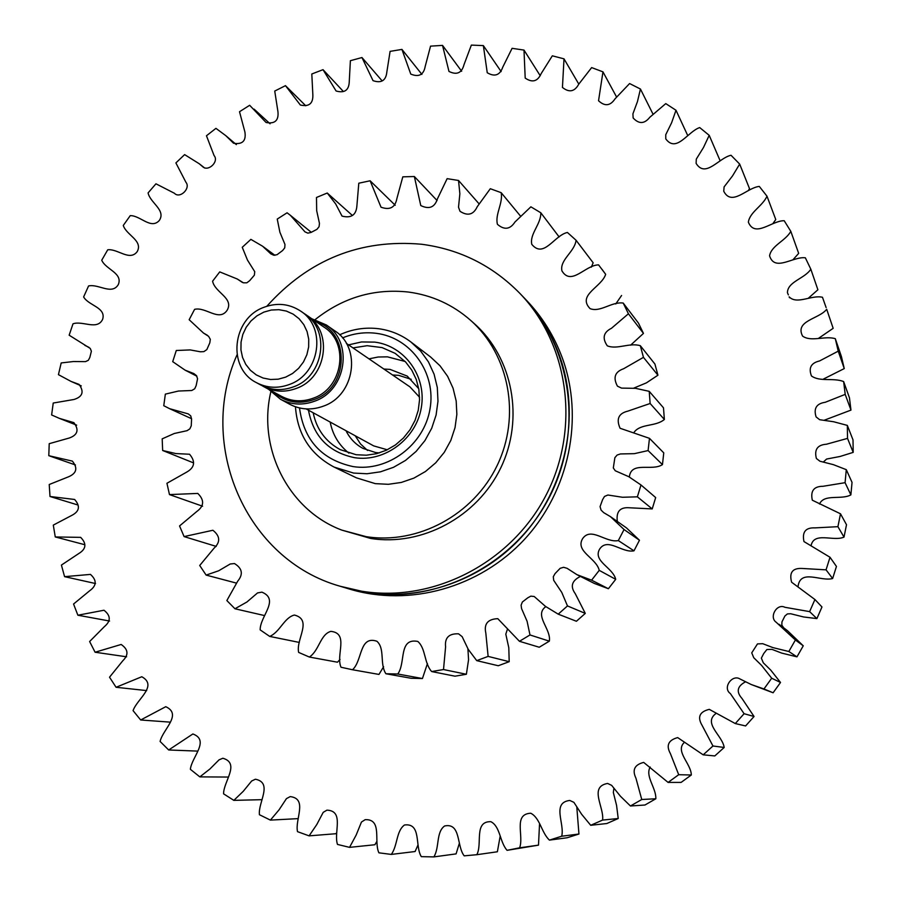 <?xml version="1.0" encoding="UTF-8"?>
<svg xmlns="http://www.w3.org/2000/svg" width="902" height="902" viewBox="0 0 902 902"><rect width="100%" height="100%" fill="white"/><g stroke="black" fill="none" stroke-linecap="round" stroke-linejoin="round"><path stroke-width="1.35" d="M366.144 592.58L344.914 587.687C405.19 605.941 475.94 586.3 521.097 537.524C566.208 488.726 581.283 415.292 559.229 354.892C551.122 332.917 539.148 313.614 523.318 296.995C572.533 348.104 583.684 432.757 548.416 499.02C513.339 565.385 436.568 604.193 366.144 592.58M266.834 306.252C308.811 259.55 360.36 238.883 421.493 244.239C459.828 249.245 492.639 265.639 519.924 293.443C569.466 344.902 580.685 430.164 545.146 496.923C509.81 563.773 432.486 602.886 361.589 591.193L340.223 586.266C245.772 559.838 196.783 445.047 237.034 354.824M348.544 344.88L361.555 341.948L374.758 342.117C404.818 345.861 426.849 376.54 421.302 407.681C416.194 438.879 384.737 462.388 354.644 457.697C328.813 452.319 313.422 436.478 308.473 410.185M313.174 412.755C316.613 429.386 325.633 441.687 340.257 449.647L356.155 454.732L366.359 455.206L376.551 453.695L386.36 450.222L395.437 444.945L403.431 438.022L410.049 429.724L415.055 420.355L418.257 410.263L419.543 399.812L418.855 389.393L416.239 379.392L411.797 370.17L405.674 362.052L395.155 353.347L382.076 347.597L367.137 345.703L352.975 347.901M299.509 407.952C303.895 440.244 321.755 459.783 353.099 466.593C387.804 472.039 424.143 444.923 430.017 408.899C436.41 372.954 410.94 337.596 376.292 333.323C364.746 331.868 353.483 333.39 342.512 337.9M339.626 334.811C352.231 329.083 365.265 327.065 378.727 328.734C390.634 330.357 401.356 334.777 410.917 341.993L420.659 351.07L428.473 361.939L434.099 374.229L437.312 387.499L437.977 401.255L436.094 415.021L431.697 428.281L424.955 440.571L416.104 451.417L405.483 460.448L393.475 467.326L380.509 471.814L367.058 473.753L353.629 473.076L334.146 467.101C310.322 454.45 297.423 434.336 295.461 406.791M368.974 358.849L378.152 357.012L387.443 356.842L405.133 361.476M346.018 430.739C349.807 438.417 355.422 444.291 362.875 448.362L375.683 452.556L379.325 452.917M418.742 388.694L407.219 376.089L390.07 369.403L383.88 369.042M392.562 374.984L398.673 375.345L411.222 379.314M270.825 391.851C257.397 448.418 288.403 510.149 341.869 530.128L370.688 538.449C421.933 546.601 477.293 516.857 500.768 467.856C524.445 418.934 512.888 357.868 474.396 323.705L470.618 320.345C452.725 304.628 431.99 295.202 408.437 292.045C374.003 288.358 342.907 297.547 315.159 319.612M341.869 530.128L366.144 536.656C417.739 544.853 473.505 514.895 497.149 465.522C521.006 416.228 509.382 354.734 470.618 320.345M334.146 467.101L356.448 477.846L375.311 483.641L388.322 484.306L401.322 482.446L413.871 478.128L425.485 471.487L435.745 462.782L444.291 452.308L450.808 440.447L455.036 427.627L456.852 414.334L456.187 401.029L453.063 388.21L447.618 376.326L440.029 365.806L430.604 357.012L410.917 341.993M367.554 450.47L360.496 443.919L355.241 435.79M348.894 453.12C338.938 445.16 332.691 434.809 330.177 422.068M285.652 377.137L292.598 373.451L298.641 368.298L303.478 361.95L306.872 354.723L308.653 346.977L308.721 339.129L307.075 331.553L303.816 324.641L299.092 318.733L293.161 314.133L286.317 311.066L278.898 309.679L271.288 310.029L263.858 312.115L256.98 315.813L251.004 320.932L246.201 327.234L242.83 334.405L241.048 342.083L240.947 349.886L242.537 357.429L245.739 364.329L250.395 370.26L256.281 374.905L263.113 378.039L270.532 379.494L278.177 379.19L285.652 377.137M263.812 307.345C276.869 302.452 289.08 303.658 300.445 310.964C326.772 327.268 320.041 373.744 289.632 384.387C278.064 388.706 267.003 388.131 256.45 382.651C227.022 368.242 232.006 318.62 263.812 307.345M256.45 382.651L260.779 385.007C271.265 390.465 282.27 391.04 293.781 386.744C324.021 376.168 330.696 329.974 304.504 313.749L300.445 310.964M262.245 385.774L263.677 386.597C274.129 392.032 285.088 392.607 296.555 388.322C326.682 377.803 333.323 331.789 307.232 315.621L305.846 314.719M311.844 318.778L326.197 324.912C353.494 341.982 346.503 390.104 314.945 401.074C302.971 405.528 291.504 404.942 280.556 399.293L268.582 389.269M326.197 324.912L334.777 330.842C361.747 347.71 354.869 395.211 323.705 406.035C311.878 410.433 300.546 409.835 289.722 404.265L280.556 399.293M826.694 309.273L833.166 328.317L826.694 309.273C819.106 319.094 794.617 320.56 802.577 336.096C811.169 342.264 824.665 335.533 835.297 338.678L838.229 351.16L819.557 360.958C811.045 362.942 808.35 367.937 811.473 375.965C819.941 382.132 833.369 377.498 843.629 381.557L845.208 394.377L825.251 402.281C816.49 403.566 813.446 408.448 816.107 416.927L819.659 419.712L833.651 421.753L847.328 425.394L847.519 438.395L826.424 444.235C817.471 444.844 814.123 449.602 816.389 458.498L819.929 461.226L833.358 464.643L846.29 469.66L845.084 482.683L823.03 486.291C813.875 486.302 810.3 490.936 812.319 500.204L840.506 513.802L837.913 526.678L815.047 527.884C805.621 527.433 801.934 531.988 803.975 541.572L830.02 557.267L826.052 569.838L802.442 568.474C792.621 567.854 789.013 572.443 791.618 582.218L814.923 599.514L809.624 611.624L784.932 607.294C776.712 603.055 768.854 617.329 776.182 622.245L795.395 640.003L788.844 651.503L772.924 647.613L762.754 643.701L757.488 643.904L751.738 652.856L753.756 657.727L761.536 665.36L771.695 678.225L763.96 688.97L751.219 684.517L738.535 678.248C730.936 675.711 722.75 688.282 730.372 693.582L744.094 713.707L735.288 723.562L709.276 709.355C699.58 711.712 697.178 717.056 702.094 725.377L712.963 745.999L703.199 754.839L677.684 737.599C668.348 740.114 665.913 745.447 670.4 753.61L678.71 774.705L668.089 782.417L643.69 762.404C634.602 764.682 632.009 769.913 635.921 778.11L641.75 799.499L630.442 805.993L620.429 796.229L611.657 785.36L607.598 783.443C588.623 786.837 604.396 807.369 602.581 820.076L590.709 825.296L581.643 814.292L573.897 802.352L569.793 800.446C551.415 802.633 564.956 823.954 561.687 836.233L549.408 840.123C541.38 832.512 540.118 818.024 530.759 813.232C512.945 814.055 524.175 836.143 519.597 847.812L507.071 850.327C499.685 842.028 500.362 826.491 490.868 821.688C473.719 821.136 482.604 843.821 476.831 854.701L464.192 855.84C456.547 846.256 461.091 822.511 444.63 825.973C435.937 832.095 439.635 847.519 433.885 856.9L421.302 856.652C414.773 846.155 421.606 822.748 404.479 824.992C396.125 831.092 397.681 845.659 391.299 854.419L378.908 852.818C373.575 841.622 382.651 818.892 365.175 819.67L361.454 822.038L356.177 835.038L349.548 847.361L337.495 844.43C333.436 832.693 344.643 810.819 326.93 810.154L323.209 812.352L316.794 824.529L309.104 835.861L297.513 831.655C294.774 819.546 308.01 798.721 290.207 796.601L286.453 798.62L279.034 809.861L270.397 820.11L259.415 814.709C258.006 802.397 273.148 782.801 255.401 779.215L251.624 781.031L243.292 791.268L233.855 800.367L223.572 793.828C223.516 781.482 240.417 763.272 222.85 758.244L219.051 759.845L209.929 768.989L199.838 776.881L228.026 777.05M826.131 307.582L822.466 297.265C811.552 294.683 796.917 304.989 789.137 296.826L789.554 297.773M199.838 776.881L190.367 769.305C191.641 757.082 210.155 740.407 192.881 733.969L168.685 749.979L160.105 741.455C162.676 729.526 182.655 714.485 165.776 706.694L140.678 719.988L133.079 710.641C136.89 699.14 158.188 685.858 141.806 676.737L116.076 687.279L109.525 677.199L122.706 660.884C128.839 654.852 128.321 649.384 121.15 644.468L95.093 652.236L89.625 641.525L104.361 626.653C110.969 621.117 110.845 615.649 103.989 610.237L77.876 615.22L73.558 604.024L89.693 590.742C96.717 585.714 96.976 580.279 90.471 574.405L64.572 576.66L61.415 565.08L78.801 553.524C86.209 549.025 86.829 543.635 80.661 537.366L55.27 536.949L53.297 525.111L71.765 515.403C79.511 511.411 80.47 506.101 74.618 499.471L50.005 496.495L49.227 484.509L68.62 476.763C76.681 473.257 77.933 468.037 72.363 461.114L48.798 455.69L49.215 443.683L69.364 437.989C77.719 434.922 79.218 429.803 73.863 422.632L59.397 418.381L51.628 414.954L53.229 403.036L73.998 399.485C82.646 396.756 84.326 391.727 79.06 384.387L71.044 381.422L58.438 374.657L61.189 362.942L73.344 361.544L85.498 361.623L88.317 360.326L89.817 357.508L91.384 351.25L90.256 348.431L69.15 335.194L73.017 323.795C82.702 320.458 97.202 330.639 102.625 319.342C106.346 307.424 88.543 305.665 83.627 296.938L88.576 285.957C98.487 283.645 111.803 295.349 118.286 284.626C123.157 273.114 105.726 269.484 101.734 260.238L107.721 249.798C117.745 248.524 129.741 261.614 137.228 251.59C143.192 240.586 126.314 235.118 123.281 225.455L130.249 215.634C140.295 215.409 150.871 229.773 159.271 220.528C166.284 210.143 150.115 202.894 148.086 192.904L155.956 183.805L174.402 193.254C179.904 199.184 190.987 188.27 185.925 182.283L175.89 162.912L184.617 154.614L199.184 163.713L203.108 167.039C208.678 171.583 219.209 161.435 214.067 155.55L206.468 135.762L215.939 128.355L225.782 135.65L233.573 143.249C242.469 144.67 246.246 140.926 244.916 132.03L239.515 111.724L249.662 105.286L266.067 122.492C274.851 124.126 278.808 120.53 277.951 111.724L274.738 91.057L285.472 85.656L300.343 105.015C308.991 106.977 313.163 103.583 312.847 94.823L311.81 73.987L323.017 69.668L336.108 91.001C344.598 93.38 348.984 90.223 349.266 81.53L350.382 60.693L361.961 57.536L373.022 80.65C381.332 83.491 385.943 80.605 386.845 72.002L390.092 51.369L401.931 49.407L410.771 74.088C418.855 77.425 423.669 74.855 425.214 66.365L430.547 46.137L442.532 45.393L448.97 71.427C456.784 75.283 461.79 73.039 463.989 64.718L471.351 45.1L483.359 45.607L487.249 72.746C494.747 77.121 499.922 75.249 502.775 67.131L512.088 48.325L523.994 50.084L525.201 78.091C532.349 82.961 537.66 81.473 541.155 73.626L552.328 55.823L564.009 58.844L562.442 87.438C569.173 92.816 574.608 91.733 578.734 84.202L591.644 67.594L602.964 71.856L598.545 100.753C604.836 106.605 610.338 105.94 615.085 98.78L629.596 83.548L640.443 89.027L637.455 101.599L632.922 113.81L633.125 117.948C638.909 124.239 644.468 124.014 649.801 117.271L665.766 103.606L675.993 110.258L671.629 122.728L665.766 134.68L665.777 138.897C676.534 153.385 687.91 131.421 699.704 127.577L709.209 135.345L703.447 147.578L696.288 159.124L696.118 163.397C705.567 178.551 718.86 157.805 731.026 155.268L739.674 164.085L732.525 175.913L724.092 186.917L723.754 191.258C731.849 206.93 746.946 187.593 759.304 186.421L766.993 196.196C762.652 206.017 749.799 212.049 748.356 222.174C755.019 238.263 771.808 220.505 784.199 220.719L790.817 231.352C785.552 240.89 771.311 245.547 769.575 255.83C774.762 272.201 793.106 256.202 805.351 257.803L810.819 269.179C804.877 278.594 787.581 281.559 787.435 292.688L788.382 294.909M739.674 164.085L749.483 188.574L748.412 190.547M766.993 196.196L775.765 219.524L772.8 223.741M790.817 231.352L798.676 253.372L792.948 259.776M810.819 269.179L817.9 289.767L808.463 298.1M833.166 328.317L818.892 338.081M838.229 351.16L844.249 368.591L841.431 356.594L835.297 338.678M844.249 368.591L823.537 379.009M845.208 394.377L850.969 410.106L849.447 397.793L843.629 381.557M850.969 410.106L824.045 420.298M847.519 438.395L853.202 452.376L853.01 439.894L847.328 425.394M853.202 452.376L840.078 456.468L826.604 459.05L823.357 462.016M845.084 482.683L850.879 494.882L852.04 482.378L846.29 469.66M850.879 494.882C841.216 500.204 824.304 493.518 819.49 504.015M837.913 526.678L844.013 537.107L846.504 524.738L840.506 513.802M844.013 537.107C833.459 541.843 814.032 531.301 811.078 545.665M826.052 569.838L832.636 578.52L836.447 566.445L830.02 557.267M832.636 578.52C820.797 581.813 800.491 568.655 798.056 586.368M809.624 611.624L816.896 618.603L821.97 606.978L814.923 599.514M816.896 618.603L803.626 616.968L790.693 613.755L787.401 613.924L784.92 615.987L781.955 621.884L781.82 625.109L783.68 627.815M779.012 624.285L787.514 630.723L803.254 645.809L796.973 656.848L781.696 653.093L771.92 649.35L766.869 649.53L763.712 653.567L761.356 658.122L763.284 662.79L770.759 670.13L780.523 682.476L773.104 692.77L751.219 684.517M745.379 681.889C737.193 686.298 736.066 691.834 741.996 698.475L754.049 716.492L745.604 725.941L735.288 723.562M716.019 713.471C702.568 723.303 722.558 735.547 724.182 747.465L714.812 755.932L703.199 754.839M684.539 742.211C674.538 751.129 691.236 763.667 691.304 774.998L681.123 782.395L668.089 782.417M650.173 767.038C644.919 776.396 656.284 787.886 655.833 798.766L644.964 805.012L630.442 805.993M613.901 788.235L613.337 792.497L616.562 805.351L618.22 818.52L606.821 823.526L590.709 825.296M576.795 806.952L578.949 834.023L567.144 837.755L549.408 840.123M539.509 824.451L538.494 845.14L507.071 850.327M500.091 836.628L497.374 851.77L476.831 854.701M459.321 843.393L456.085 853.89L433.885 856.9M418.021 844.915L415.1 851.522L391.299 854.419M376.923 841.318L374.894 844.746L349.548 847.361M336.694 832.715L335.939 833.719L309.104 835.861M233.855 800.367L261.67 799.679M270.397 820.11L298.021 818.633M519.597 847.812L538.494 845.14M561.687 836.233L578.949 834.023M602.581 820.076L618.22 818.52M641.75 799.499L655.833 798.766M678.71 774.705L691.304 774.998M712.963 745.999L724.182 747.465M744.094 713.707L754.049 716.492M763.96 688.97L773.104 692.77M771.695 678.225L780.523 682.476M788.844 651.503L796.973 656.848M795.395 640.003L803.254 645.809M709.209 135.345L720.134 160.759M675.993 110.258L687.662 135.424M640.443 89.027L652.98 114.092M602.964 71.856L616.54 96.942M564.009 58.844L578.791 84.1M523.994 50.084L540.208 75.7M483.359 45.607L501.151 71.596M442.532 45.393L461.666 71.269M401.931 49.407L421.91 74.415M361.961 57.536L382.155 80.921M323.017 69.668L343.2 91.316M285.472 85.656L305.755 105.782M50.005 496.495L77.922 504.996M55.27 536.949L84.641 544.673M64.572 576.66L95.522 583.538M77.876 615.22L109.57 621.027M95.093 652.236L126.607 656.803M116.076 687.279L146.699 690.605M140.678 719.988L170.23 722.141M168.685 749.979L197.437 751.095M519.924 293.443L526.667 300.49C542.395 317.008 554.279 336.175 562.329 357.993C584.259 417.976 569.297 490.88 524.513 539.317C479.684 587.732 409.418 607.215 349.548 589.085L340.223 586.266M202.612 506.225L169.475 494.589L166.938 483.269L186.703 472.107C194.753 467.507 195.711 461.553 189.544 454.236L175.901 453.582L162.653 450.493L193.287 462.794M169.475 494.589L197.797 493.428C204.506 500.08 204.19 506.09 196.839 511.468L179.554 525.945L184.087 536.589L212.895 530.263C220.201 536.092 220.573 542.068 214.022 548.224L199.714 565.486L206.13 575.093L218.645 570.797L230.19 564.009L234.475 563.547C242.322 568.384 243.405 574.247 237.745 581.125L226.853 600.552L234.96 608.771L246.956 601.972L257.544 592.918L261.907 592.152C280.082 599.65 259.9 616.348 260.171 629.878L269.721 636.429C280.06 631.93 284.107 617.644 294.379 615.04C312.87 619.775 295.732 639.27 298.641 652.405L309.341 657.039C319.15 650.816 320.199 634.365 330.854 631.366C349.232 633.238 335.6 655.1 341.012 667.243L352.502 669.746C362.491 660.895 359.131 635.211 376.901 641.254C385.21 648.617 379.471 663.883 385.876 673.738L397.748 674.008C405.979 663.06 398.278 637.725 417.784 641.423C425.913 648.47 423.951 662.959 431.652 671.55L443.513 669.543L445.588 646.858C444.607 637.77 448.937 633.429 458.554 633.824L462.14 636.643L468.251 649.372L476.73 660.636L488.129 656.397L485.817 633.08C483.81 623.891 487.802 619.088 497.791 618.671L519.451 641.299L529.981 634.952L527.106 621.309L521.582 608.624L521.097 605.197L522.359 602.006L527.839 597.778L530.85 596.143L534.209 596.504L545.417 606.347L558.225 614.161L567.482 605.93L561.777 592.434L553.704 580.336L553.287 576.739L555.08 573.582L560.176 568.294L563.615 567.302L567.065 568.305L576.942 574.664L591.599 580.178L599.232 570.357C596.391 557.966 574.991 551.505 582.602 538.652C591.092 526.373 605.873 543.162 618.321 540.58L624.049 529.542L610.485 516.654L603.72 512.663L601.082 510.104L600.056 506.608L602.604 499.607L604.509 496.438L607.903 495.018L622.493 497.261L637.376 496.833L640.995 484.972L628.739 476.673L615.265 470.765L613.315 467.958L614.871 457.675L617.126 455.048L620.429 453.943L634.377 453.661L648.098 450.572L649.474 438.338L620.091 428.27C616.032 419.058 618.603 413.353 627.826 411.143L650.128 403.498L649.226 391.344L635.549 388.334L621.546 388.108L617.442 386.169C612.875 377.611 614.916 371.804 623.586 368.76L643.453 357.35L640.33 345.703C629.337 342.377 617.205 349.875 607.305 345.838C602.029 338.149 603.427 332.297 611.488 328.272L628.423 313.772L623.214 303.061C611.612 301.426 600.304 312.701 590.066 308.619C576.897 294.931 601.713 287.152 605.659 274.309L598.578 264.884C585.364 264.951 571.361 286.464 561.923 270.871C559.522 259.877 574.642 251.895 576.085 240.282L567.414 232.468C554.279 235.264 543.85 258.987 531.785 244.352C529.508 233.911 541.121 224.136 540.817 212.782L530.872 206.817L514.963 222.005C510.137 229.446 504.297 230.224 497.43 224.327C494.871 214.36 503.147 203.446 501.162 192.667L490.305 188.721L477.248 206.705C473.46 214.766 467.71 216.288 459.997 211.282L458.52 207.212L459.862 193.772L458.532 180.479L447.133 178.652L437.436 198.846C434.708 207.392 429.149 209.625 420.772 205.555L414.356 176.521L402.799 176.837L396.88 198.575C395.2 207.494 389.912 210.369 381.027 207.212L370.124 180.783L395.223 205.273M540.817 212.782L559.139 236.944M576.085 240.282L593.155 262.775L591.34 267.172M605.659 274.309L602.153 269.518M621.579 295.495L615.75 303.963M628.423 313.772L643.464 333.402L638.458 323.108L623.214 303.061M643.464 333.402L630.588 345.184M643.453 357.35L657.93 375.209L654.92 364.047L640.33 345.703M657.93 375.209L646.43 382.854L633.756 388.131M650.128 403.498L664.368 419.475L663.489 407.817L649.226 391.344M664.368 419.475C655.54 426.86 640.871 423.399 634.241 432.058M648.098 450.572L662.463 464.598L663.759 452.872L649.474 438.338M662.463 464.598C651.999 471.633 631.107 460.787 629.348 477.011M637.376 496.833L652.214 508.92L655.675 497.566L640.995 484.972M652.214 508.92L629.28 507.77C620.012 507.048 616.021 511.626 617.34 521.469M610.485 516.654L626.45 527.884L639.462 540.242L633.982 550.818C622.042 553.276 607.847 537.175 599.717 548.946C592.422 561.247 612.965 567.448 615.705 579.332L608.388 588.724L594.328 583.436L576.942 574.664M580.426 576.423C571.789 580.708 570.064 586.447 575.239 593.64L585.285 613.394L576.412 621.264L558.225 614.161M545.811 606.64C533.68 615.322 551.415 629.01 549.329 641.164L539.238 647.241L519.451 641.299M507.206 629.833L505.808 634.151L508.796 647.715L509.202 661.685L498.265 665.744L476.73 660.636M467.924 648.842L468.555 659.768L466.379 674.268L455.003 676.184L431.652 671.55M427.435 663.579L422.44 678.529L411.03 678.259L385.876 673.738M383.621 666.725L378.964 674.425L352.502 669.746M340.043 659.452L337.461 662.203L309.341 657.039M370.124 180.783L358.793 183.207L356.899 205.791C356.245 215.003 351.284 218.442 342.038 216.108L335.645 203.897L327.246 193.028L316.489 197.47L316.681 210.673L319.466 223.414L319.06 226.695L316.974 229.311L311.021 232.445L307.853 233.144L304.966 231.859L290.455 215.386L311.28 232.31M162.653 450.493L162.18 438.857L174.289 433.49L187.052 430.682L189.848 428.867L191.247 425.823L191.574 419.058L190.75 415.901L188.281 413.905L169.61 408.685L163.769 405.708L165.348 394.129L178.472 391.04L191.788 390.498L194.719 388.762L196.151 385.605L197.561 378.75L196.456 375.604L193.874 373.586L185.102 370.158L172.71 361.657L176.285 350.495L190.221 349.92L200.413 351.791L203.897 351.611L206.84 349.593L209.805 342.873L210.313 339.332L208.599 336.322L203.491 333.052L189.161 319.725L194.606 309.33C205.893 306.624 219.028 322.037 227.078 310.344C234.306 298.122 214.856 292.609 212.59 281.198L219.738 271.897L237.282 279.011L243.393 282.811L246.821 282.822L249.662 280.68L254.375 275.166L254.736 271.66L247.475 260.092L242.255 247.295L250.88 239.368L262.583 246.212L270.814 253.868L273.768 255.232L277.038 254.714L282.597 250.542L284.739 247.858L284.976 244.476L279.891 232.231L277.241 219.073L287.084 212.793L290.455 215.386M206.13 575.093L236.144 583.03M184.087 536.589L216.243 546.409M234.96 608.771L264.23 615.502M269.721 636.429L299.317 642.427M397.748 674.008L422.44 678.529M443.513 669.543L466.379 674.268M488.129 656.397L509.202 661.685M529.981 634.952L549.329 641.164M567.482 605.93L585.285 613.394M591.599 580.178L608.388 588.724M599.232 570.357L615.705 579.332M618.321 540.58L633.982 550.818M624.049 529.542L639.462 540.242M501.162 192.667L520.251 215.792M458.532 180.479L478.815 203.559M414.356 176.521L437.064 200.515M327.246 193.028L352.378 215.454M263.677 386.597L281.503 396.339C291.729 401.649 302.441 402.224 313.637 398.053C343.053 387.815 349.502 342.918 323.987 327.11L307.232 315.621M316.309 321.845C350.427 331.891 349.232 387.51 314.392 399.439C298.912 404.851 285.224 402.326 273.34 391.874M306.128 408.899L373.721 445.904L387.296 449.782M419.554 397.218L409.948 386.879L346.345 343.369M49.971 456.108L75.452 464.958M59.397 418.381L76.681 425.146M71.044 381.422L81.259 385.887M84.833 345.353L89.027 347.383M199.184 163.713L204.743 168.065M225.782 135.65L236.347 144.613M254.116 109.142L270.07 123.788M169.61 408.685L191.585 418.708M185.102 370.158L196.861 376.19M203.491 333.052L207.404 335.285M237.282 279.011L242.446 282.473M262.583 246.212L274.907 255.311"/></g></svg>

